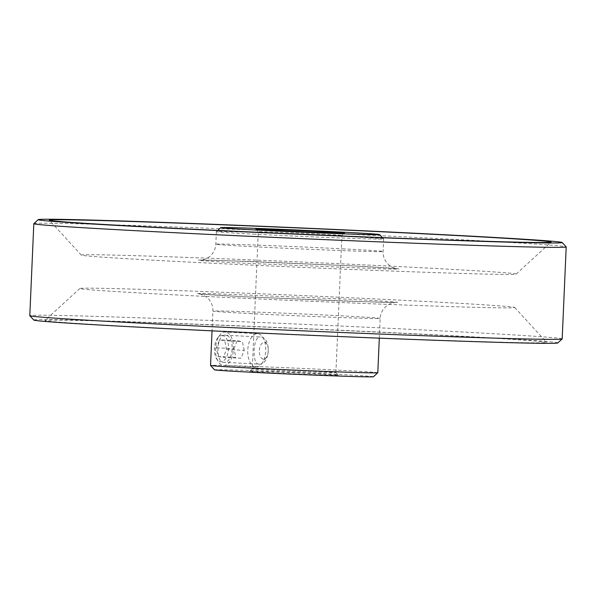<?xml version="1.0" encoding="UTF-8"?>
<svg xmlns="http://www.w3.org/2000/svg" width="596" height="596" viewBox="0 0 596 596"><rect width="100%" height="100%" fill="white"/><g stroke="black" fill="none" stroke-linecap="round" stroke-linejoin="round"><path stroke-width="0.45" stroke-dasharray="2.98 2.23" d="M224.901 335.19C216.579 334.17 215.305 362.942 223.716 362.301C234.064 363.418 235.345 334.647 224.901 335.19L260.199 337.001C271.679 336.494 270.405 365.303 259.014 364.111L223.716 362.301M259.014 364.111C251.654 364.827 252.913 336.04 260.199 337.001M161.263 328.187A251.125 3.069 2.5 0 0 417.9 339.482A251.125 3.069 2.5 0 0 546.681 342.38A251.125 3.069 2.5 0 0 430.357 334.751A251.125 3.069 2.5 0 0 176.409 323.553A251.125 3.069 2.5 0 0 44.938 320.477A251.125 3.069 2.5 0 0 161.263 328.187M413.877 300.861A217.644 2.66 -177.5 0 1 514.691 307.476A217.644 2.66 -177.5 0 1 403.082 304.966A217.644 2.66 -177.5 0 1 180.662 295.176A217.644 2.66 -177.5 0 1 79.849 288.494A217.644 2.66 -177.5 0 1 193.789 291.161A217.644 2.66 -177.5 0 1 413.877 300.861M557.796 342.946A262.262 3.204 2.5 0 0 436.317 334.892A262.262 3.204 2.5 0 0 168.303 323.099A262.262 3.204 2.5 0 0 33.816 320.067M562.184 338.908A266.442 3.256 2.5 0 0 438.745 330.765A266.442 3.256 2.5 0 0 167.878 318.838A266.442 3.256 2.5 0 0 29.8 315.664M33.838 223.642A266.442 3.256 -177.5 0 1 173.324 226.905A266.442 3.256 -177.5 0 1 442.761 238.78A266.442 3.256 -177.5 0 1 566.185 246.886M115.207 255.133A217.644 2.66 2.5 0 0 81.309 255.11A217.644 2.66 2.5 0 0 239.234 264.535A217.644 2.66 2.5 0 0 482.253 274.011A217.644 2.66 2.5 0 0 516.151 274.093A217.644 2.66 2.5 0 0 360.781 264.728A217.644 2.66 2.5 0 0 115.207 255.133M255.162 234.206A83.708 1.021 -177.5 0 1 216.378 231.65A83.708 1.021 -177.5 0 1 216.385 231.635A83.708 1.021 -177.5 0 1 260.206 232.663A83.708 1.021 -177.5 0 1 344.853 236.396A83.708 1.021 -177.5 0 1 383.63 238.936A83.708 1.021 -177.5 0 1 383.638 238.951A83.708 1.021 -177.5 0 1 340.256 237.953A83.708 1.021 -177.5 0 1 255.162 234.206M322.503 234.176A41.854 0.514 -177.5 0 1 341.895 235.457L341.895 235.457A41.854 0.514 -177.5 0 1 319.985 234.951A41.854 0.514 -177.5 0 1 277.654 233.081A41.854 0.514 -177.5 0 1 258.269 231.807A41.854 0.514 -177.5 0 1 258.269 231.799A41.854 0.514 -177.5 0 1 279.956 232.298A41.854 0.514 -177.5 0 1 322.503 234.176M271.672 370.22A41.854 0.514 2.5 0 0 314.219 372.098A41.854 0.514 2.5 0 0 335.906 372.597A41.854 0.514 2.5 0 0 335.906 372.589A41.854 0.514 2.5 0 0 316.521 371.315A41.854 0.514 2.5 0 0 274.19 369.453A41.854 0.514 2.5 0 0 252.279 368.939A41.854 0.514 2.5 0 0 252.279 368.946A41.854 0.514 2.5 0 0 271.672 370.22M317.75 373.856A44.365 0.544 -177.5 0 1 338.305 375.204A44.365 0.544 -177.5 0 1 315.552 374.698A44.365 0.544 -177.5 0 1 270.212 372.701A44.365 0.544 -177.5 0 1 249.664 371.338A44.365 0.544 -177.5 0 1 272.886 371.882A44.365 0.544 -177.5 0 1 317.75 373.856M373.424 376.761A79.521 0.969 2.5 0 0 336.591 374.318A79.521 0.969 2.5 0 0 255.319 370.742A79.521 0.969 2.5 0 0 214.545 369.825M377.797 372.746A83.708 1.021 2.5 0 0 339.012 370.19A83.708 1.021 2.5 0 0 253.918 366.443A83.708 1.021 2.5 0 0 210.537 365.445M255.371 367.076A16.74 8.97 -87.1 0 1 247.817 349.465A16.74 8.97 -87.1 0 1 257.606 333.693A16.74 8.97 -87.1 0 1 258.128 333.745A16.74 8.97 -87.1 0 1 263.097 337.783A16.74 8.97 -87.1 0 1 261.771 363.627A16.74 8.97 -87.1 0 1 255.893 367.129A16.74 8.97 -87.1 0 1 255.371 367.076M225.869 332.084A16.74 8.97 92.9 0 0 225.348 332.032A16.74 8.97 92.9 0 0 219.47 335.541A16.74 8.97 92.9 0 0 218.136 361.385A16.74 8.97 92.9 0 0 223.105 365.415A16.74 8.97 92.9 0 0 223.627 365.475A16.74 8.97 92.9 0 0 233.416 349.703A16.74 8.97 92.9 0 0 225.869 332.084M222.539 335.511A13.149 7.048 92.9 0 0 217.518 338.215A13.149 7.048 92.9 0 0 216.467 358.516A13.149 7.048 92.9 0 0 220.371 361.683A13.149 7.048 92.9 0 0 228.439 349.725A13.149 7.048 92.9 0 0 222.539 335.511M263.119 359.105A8.374 4.485 -87.1 0 1 259.364 350.061A8.374 4.485 -87.1 0 1 264.497 342.439A8.374 4.485 -87.1 0 1 266.986 344.458A8.374 4.485 -87.1 0 1 266.315 357.384A8.374 4.485 -87.1 0 1 263.119 359.105M226.592 349.427L244.241 350.329L240.978 358.248L223.336 357.339L226.592 349.427L224.714 340.681L219.581 339.847L216.326 347.766L218.196 356.512L235.845 357.421L233.967 348.675L216.326 347.766M244.241 350.329L242.363 341.582L224.714 340.681M233.967 348.675L237.223 340.756L219.581 339.847M237.223 340.756L242.363 341.582M218.196 356.512L223.336 357.339M344.309 248.942A83.708 1.021 2.5 0 0 259.208 245.187A83.708 1.021 2.5 0 0 215.834 244.196A83.708 1.021 2.5 0 0 254.611 246.751A83.708 1.021 2.5 0 0 339.713 250.499A83.708 1.021 2.5 0 0 383.086 251.497A83.708 1.021 2.5 0 0 344.309 248.942M352.549 265.883L214.024 260.214C175.351 259.297 217.972 261.927 244.911 263.253L383.437 268.923C422.11 269.839 379.488 267.209 352.549 265.883M251.691 313.652A83.708 1.021 -177.5 0 1 212.914 311.09A83.708 1.021 -177.5 0 1 256.287 312.088A83.708 1.021 -177.5 0 1 341.389 315.835A83.708 1.021 -177.5 0 1 380.166 318.391A83.708 1.021 -177.5 0 1 336.792 317.4A83.708 1.021 -177.5 0 1 251.691 313.652M243.451 296.704C216.512 295.378 173.89 292.748 212.563 293.664L351.089 299.334C378.028 300.66 420.649 303.29 381.976 302.373L243.451 296.704M383.638 238.951L383.086 251.497C382.952 256.332 384.576 260.512 387.944 264.021C390.224 266.062 392.041 267.284 393.412 267.671L396.698 268.617L352.422 265.876L248.48 261.316L200.785 260.065C203.206 260.109 210.03 257.412 211.729 254.455C214.262 251.475 215.633 248.055 215.834 244.196L216.378 231.65M379.309 338.155L380.166 318.391C380.457 313.563 382.431 309.548 386.096 306.337C388.54 304.504 390.462 303.446 391.863 303.178L395.215 302.522L343.341 301.122L243.578 296.711L199.302 293.97C201.716 294.133 208.28 297.419 209.718 300.511C211.982 303.699 213.048 307.223 212.914 311.09L212.049 330.847M514.691 307.476L546.681 342.38M81.309 255.11L49.319 220.207M217.711 230.421L216.385 231.635M335.906 372.597L341.895 235.457L344.51 233.058M335.906 372.589L338.305 375.204M252.279 368.939L249.664 371.338M255.87 229.192L258.269 231.807L252.279 368.946M382.416 237.61L383.63 238.936M516.151 274.093L551.062 242.11M79.849 288.494L44.938 320.477M257.606 333.693L225.348 332.032M216.467 358.516L218.136 361.385M217.518 338.215L219.47 335.541M266.986 344.458L263.097 337.783M266.315 357.384L261.771 363.627M255.893 367.129L223.627 365.475"/><path stroke-width="0.89" d="M33.816 223.679L29.8 315.664A266.442 3.256 2.5 0 0 29.815 315.701L33.816 320.067A262.262 3.204 2.5 0 0 155.303 328.038A262.262 3.204 2.5 0 0 420.508 339.735A262.262 3.204 2.5 0 0 557.796 342.946L562.162 338.945A266.442 3.256 2.5 0 0 562.184 338.908L566.2 246.923A266.442 3.256 -177.5 0 1 428.122 243.749A266.442 3.256 -177.5 0 1 157.255 231.822A266.442 3.256 -177.5 0 1 33.816 223.679A266.442 3.256 -177.5 0 1 33.838 223.642L38.204 219.641A262.262 3.204 -177.5 0 1 175.492 222.852A262.262 3.204 -177.5 0 1 440.697 234.548A262.262 3.204 -177.5 0 1 562.184 242.52A262.262 3.204 -177.5 0 1 427.697 239.488A262.262 3.204 -177.5 0 1 159.683 227.694A262.262 3.204 -177.5 0 1 38.204 219.641M29.815 315.701A266.442 3.256 2.5 0 0 153.239 323.807A266.442 3.256 2.5 0 0 422.676 335.682A266.442 3.256 2.5 0 0 562.162 338.945M88.431 220.229A251.125 3.069 2.5 0 0 49.319 220.207A251.125 3.069 2.5 0 0 231.539 231.077A251.125 3.069 2.5 0 0 511.949 242.013A251.125 3.069 2.5 0 0 551.062 242.11A251.125 3.069 2.5 0 0 371.785 231.3A251.125 3.069 2.5 0 0 88.431 220.229M257.584 230.078A79.521 0.969 -177.5 0 1 220.751 227.642A79.521 0.969 -177.5 0 1 262.382 228.611A79.521 0.969 -177.5 0 1 342.797 232.157A79.521 0.969 -177.5 0 1 379.63 234.578A79.521 0.969 -177.5 0 1 338.856 233.654A79.521 0.969 -177.5 0 1 257.584 230.078M276.417 230.54A44.365 0.544 2.5 0 0 321.289 232.515A44.365 0.544 2.5 0 0 344.51 233.058A44.365 0.544 2.5 0 0 323.963 231.702A44.365 0.544 2.5 0 0 278.623 229.706A44.365 0.544 2.5 0 0 255.87 229.192A44.365 0.544 2.5 0 0 276.417 230.54M214.545 369.825A79.521 0.969 2.5 0 0 251.378 372.239A79.521 0.969 2.5 0 0 331.793 375.785A79.521 0.969 2.5 0 0 373.424 376.761L377.79 372.761A83.708 1.021 2.5 0 0 377.797 372.746A83.708 1.021 2.5 0 1 333.969 371.733A83.708 1.021 2.5 0 1 249.314 368A83.708 1.021 2.5 0 1 210.544 365.46A83.708 1.021 2.5 0 0 210.544 365.46L214.545 369.825M562.184 242.52L566.185 246.886A266.442 3.256 -177.5 0 1 566.2 246.923M220.751 227.642L217.711 230.421M212.049 330.847L210.537 365.445M379.309 338.155L377.797 372.746M379.63 234.578L382.416 237.61"/></g></svg>

